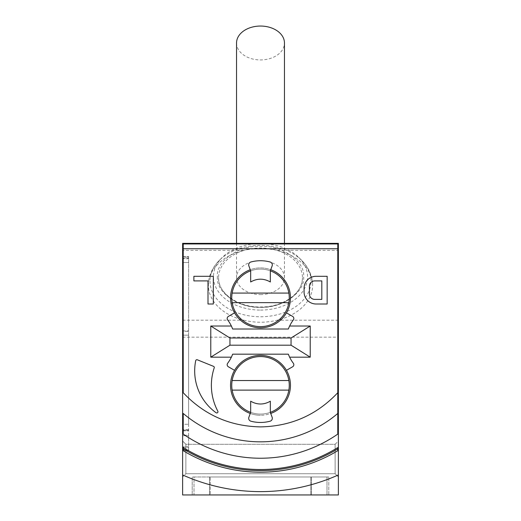 <?xml version="1.0" encoding="UTF-8"?>
<svg xmlns="http://www.w3.org/2000/svg" width="521" height="521" viewBox="0 0 521 521"><rect width="100%" height="100%" fill="white"/><g stroke="black" fill="none" stroke-linecap="round" stroke-linejoin="round"><path stroke-width="0.39" stroke-dasharray="2.6 1.95" d="M182.624 320.2L243.821 320.2A52.12 36.854 0 0 1 208.38 285.287A52.12 36.854 0 0 1 243.821 250.373L182.624 250.373L182.624 243.353L338.376 243.353L338.376 474.957C313.499 486.008 287.54 491.563 260.5 491.629C233.46 491.563 207.501 486.008 182.624 474.957L182.624 250.373M243.821 320.2C254.938 322.903 266.062 322.903 277.179 320.2A52.12 36.854 180 0 0 312.62 285.287A52.12 36.854 180 0 0 277.179 250.373C266.062 247.911 254.938 247.911 243.821 250.373M217.368 276.814C215.727 292.17 238.781 308.478 260.5 307.312C282.213 308.478 305.28 292.17 303.632 276.814C305.273 261.457 282.219 245.15 260.5 246.316C238.787 245.15 215.727 261.451 217.368 276.814M218.566 277.66A41.934 29.651 180 0 0 260.5 307.312A41.934 29.651 180 0 0 302.434 277.66A41.934 29.651 180 0 0 260.5 248.009A41.934 29.651 180 0 0 218.566 277.66C217.758 293.004 238.357 307.82 261.535 306.954C283.978 306.986 303.163 292.496 302.434 277.66M182.624 474.957L182.624 441.033L182.624 476.975L185.867 473.739L182.624 476.975L182.624 441.033L185.867 444.276L335.133 444.276L335.133 473.739L335.133 444.276L335.133 473.739L185.867 473.739L335.133 473.739L335.133 444.276L185.867 444.276L185.867 473.739L185.867 444.276L185.867 473.739L185.867 444.276L182.624 441.033L182.624 494.95L338.376 494.95L338.376 474.957M335.133 444.276L338.376 441.033L338.376 476.975L338.376 441.033L338.376 476.975L338.376 441.033L335.133 444.276M335.133 473.739L338.376 476.975L335.133 473.739M260.5 310.086A47.053 33.272 180 0 0 302.284 292.105A47.053 33.272 180 0 0 298.917 257.602A47.053 33.272 180 0 0 260.5 243.541A47.053 33.272 180 0 0 222.083 257.602A47.053 33.272 180 0 0 218.716 292.105A47.053 33.272 180 0 0 260.5 310.086M195.714 360.675A1.198 1.198 0 0 1 197.335 359.803L213.538 366.354A1.198 1.198 0 0 1 214.222 367.839A55.109 55.109 0 0 0 217.837 411.212A1.198 1.198 0 0 1 216.078 412.743A51.52 51.52 0 0 1 195.714 360.675M250.907 261.985A37.141 37.141 0 0 1 270.093 261.985A2.996 2.996 0 0 1 272.138 265.905L270.744 269.722A29.951 29.951 0 0 0 230.549 297.862A29.951 29.951 0 0 0 260.5 327.82A29.951 29.951 0 0 0 290.451 297.862A29.951 29.951 0 0 0 250.256 269.722L248.862 265.905A2.996 2.996 0 0 1 250.907 261.985M260.5 415.276A29.951 29.951 0 0 1 250.256 413.472L248.862 417.288A2.996 2.996 0 0 0 250.907 421.202A37.141 37.141 0 0 0 270.093 421.202A2.996 2.996 0 0 0 272.138 417.288L270.744 413.472A29.951 29.951 0 0 1 260.5 415.276A29.951 29.951 0 0 0 290.451 385.325A29.951 29.951 0 0 0 260.5 355.374A29.951 29.951 0 0 0 230.549 385.325A29.951 29.951 0 0 0 260.5 415.276M250.256 269.722L250.666 270.848A28.753 28.753 0 0 1 289.253 297.862A28.753 28.753 0 0 1 260.5 326.621A28.753 28.753 0 0 1 231.747 297.862A28.753 28.753 0 0 1 270.334 270.848L270.744 269.722M270.744 413.472L270.334 412.345A28.753 28.753 0 0 1 231.747 385.325A28.753 28.753 0 0 1 260.5 356.572A28.753 28.753 0 0 1 289.253 385.325A28.753 28.753 0 0 1 250.666 412.345L250.256 413.472M260.5 294.606A23.959 16.946 180 0 0 284.459 277.66A23.959 16.946 180 0 0 260.5 260.715A23.959 16.946 180 0 0 236.541 277.66A23.959 16.946 180 0 0 260.5 294.606M236.541 42.996A23.959 16.946 180 0 0 260.5 59.935A23.959 16.946 180 0 0 284.459 42.996M328.79 494.95L192.21 494.95L328.79 494.95L328.79 476.975L328.79 494.95M183.223 392.717L183.223 243.952L337.777 243.952L337.777 392.717M337.777 413.453L337.777 434.104M337.777 447.585L337.777 450.711M183.223 450.711L183.223 447.585M183.223 434.104L183.223 413.453M182.624 430.255L182.624 256.534L182.624 430.255L188.615 430.255L182.624 430.255M182.624 435.712L188.615 435.712L188.615 450.619L182.624 450.619L182.624 447.109L182.624 450.619L188.615 450.619L188.615 256.534L188.615 424.263L188.615 335.159L182.624 335.159L182.624 424.263L188.615 424.263L182.624 424.263L182.624 450.02L188.615 450.02L182.624 450.02L182.624 435.224L188.615 435.224M210.178 476.975L328.79 476.975L192.21 476.975L192.21 494.95L192.21 476.975L210.178 476.975L210.178 494.95L210.178 476.975M182.624 256.534L188.615 256.534L182.624 256.534M188.615 435.712L188.615 257.133L188.615 335.159L182.624 335.159L182.624 331.343L188.615 331.343M194.007 476.975L326.993 476.975L194.007 476.975L194.007 494.95L209.579 494.95L194.007 494.95L194.007 476.975M286.439 312.841L292.626 316.416A2.397 2.397 0 0 1 293.343 319.933A35.942 35.942 0 0 0 289.63 326.022L289.09 327.195M289.09 355.993L289.63 357.172A35.942 35.942 0 0 0 293.343 363.261A2.397 2.397 0 0 1 292.626 366.777L286.439 370.346M234.561 370.346L228.374 366.777A2.397 2.397 0 0 1 227.657 363.261A35.942 35.942 0 0 0 231.37 357.172L231.91 355.993M231.91 327.195L231.37 326.022A35.942 35.942 0 0 0 227.657 319.933A2.397 2.397 0 0 1 228.374 316.416L234.561 312.841M208.003 280.91L193.884 280.91L193.884 276.299L213.33 276.299L213.33 303.997L208.003 303.997L208.003 280.91M316.058 303.997A11.983 11.983 0 0 1 304.075 292.02L304.075 288.282A11.983 11.983 0 0 1 316.058 276.299L327.149 276.299L327.149 303.997L316.058 303.997M209.579 494.95L326.993 494.95L209.579 494.95L209.579 476.975L209.579 494.95M326.993 476.975L326.993 494.95L326.993 476.975M188.615 429.656L182.624 429.656L188.615 429.656M188.615 258.709L182.624 258.709L182.624 331.343M182.624 258.709L182.624 257.133L188.615 257.133L182.624 257.133L182.624 262.519L188.615 262.519L182.624 262.519L182.624 435.224M250.666 281.978L250.666 270.848M250.666 412.345L250.666 401.216M270.334 412.345L270.334 401.216M270.334 270.848L270.334 281.978M309.409 294.052A5.334 5.334 0 0 0 314.736 299.386L321.815 299.386L321.815 280.91L314.736 280.91A5.334 5.334 0 0 0 309.409 286.244L309.409 294.052M232.151 390.118L288.849 390.118M288.36 293.076L232.64 293.076M288.36 380.532L232.64 380.532M209.989 281.047A50.511 35.715 180 0 0 260.5 316.768A50.511 35.715 180 0 0 311.011 281.047A50.511 35.715 180 0 0 301.744 260.428A50.511 35.715 180 0 0 260.5 245.332A50.511 35.715 180 0 0 219.256 260.428A50.511 35.715 180 0 0 209.989 281.047M338.376 320.2L277.179 320.2M277.179 250.373L338.376 250.373M182.624 337.146L338.376 337.146M310.822 476.975L310.822 494.95L310.822 476.975M182.624 447.109L188.615 447.109L182.624 447.109M182.624 330.92L188.615 330.92M182.624 258.286L188.615 258.286M182.624 430.86L188.615 430.86L182.624 430.86M311.421 494.95L311.421 476.975L311.421 494.95M188.615 446.862L182.624 446.862L188.615 446.862M298.917 257.602L301.744 260.428C308.894 267.722 312.515 276.006 312.62 285.287M284.459 277.66L284.459 243.353M208.38 285.287C208.485 276.006 212.106 267.722 219.256 260.428L222.083 257.602M236.541 277.66L236.541 243.353"/><path stroke-width="0.78" d="M260.5 494.95L182.624 494.95L182.624 474.957C207.501 486.008 233.46 491.563 260.5 491.629C287.54 491.563 313.499 486.008 338.376 474.957L338.376 494.95L260.5 494.95M195.714 360.675A1.198 1.198 0 0 1 197.335 359.803L213.538 366.354A1.198 1.198 0 0 1 214.222 367.839A55.109 55.109 0 0 0 217.837 411.212A1.198 1.198 0 0 1 216.078 412.743A51.52 51.52 0 0 1 195.714 360.675M270.334 270.848L272.138 265.905A2.996 2.996 0 0 0 270.093 261.985A37.141 37.141 0 0 0 250.907 261.985A2.996 2.996 0 0 0 248.862 265.905L250.666 270.848L250.666 281.978C257.205 278.26 263.763 278.26 270.334 281.978L270.334 270.848A28.753 28.753 0 0 1 260.5 326.621A28.753 28.753 0 0 1 250.666 270.848M270.744 269.722A29.951 29.951 0 0 1 260.5 327.82A29.951 29.951 0 0 1 250.256 269.722M250.256 413.472A29.951 29.951 0 0 1 260.5 355.374A29.951 29.951 0 0 1 270.744 413.472M250.666 412.345A28.753 28.753 0 0 1 260.5 356.572A28.753 28.753 0 0 1 270.334 412.345L272.138 417.288A2.996 2.996 0 0 1 270.093 421.202A37.141 37.141 0 0 1 250.907 421.202A2.996 2.996 0 0 1 248.862 417.288L250.666 412.345L250.666 401.216C257.237 404.928 263.795 404.928 270.334 401.216L270.334 412.345M284.459 243.353L284.459 42.996A23.959 16.946 180 0 0 260.5 26.05A23.959 16.946 180 0 0 236.541 42.996L236.541 243.353M182.624 474.957L182.624 243.353L338.376 243.353L338.376 474.957M337.777 392.717L337.777 434.104A135.805 135.805 0 0 1 183.223 434.104L183.223 413.453A119.4 119.4 0 0 0 337.777 413.453L337.777 243.952L183.223 243.952L183.223 392.717C204.193 414.931 229.95 426.321 260.5 426.888C291.044 426.321 316.801 414.931 337.777 392.717M337.777 448.835L337.777 450.711A149.761 149.761 0 0 1 183.223 450.711L183.223 447.585A147.091 147.091 0 0 0 337.777 447.585L337.777 448.835A148.159 148.159 0 0 1 183.223 448.835M310.223 326.022L310.223 357.172L291.05 345.195L291.05 337.999L310.223 326.022L289.63 326.022M289.63 357.172L310.223 357.172M210.777 357.172L210.777 326.022L229.95 337.999L229.95 345.195L210.777 357.172L231.37 357.172M231.37 326.022L210.777 326.022M234.561 312.841L228.374 316.416A2.397 2.397 0 0 0 227.657 319.933A35.942 35.942 0 0 1 232.646 329.012L231.91 327.195M231.91 355.993L232.646 354.176A35.942 35.942 0 0 1 227.657 363.261A2.397 2.397 0 0 0 228.374 366.777L234.561 370.346M286.439 370.346L292.626 366.777A2.397 2.397 0 0 0 293.343 363.261A35.942 35.942 0 0 1 288.354 354.176L289.09 355.993M289.09 327.195L288.354 329.012A35.942 35.942 0 0 1 293.343 319.933A2.397 2.397 0 0 0 292.626 316.416L286.439 312.841M193.884 276.299L193.884 280.91L208.003 280.91L208.003 303.997L213.33 303.997L213.33 276.299L193.884 276.299M304.075 288.282L304.075 292.02A11.983 11.983 0 0 0 316.058 303.997L327.149 303.997L327.149 276.299L316.058 276.299A11.983 11.983 0 0 0 304.075 288.282M288.354 329.012L232.646 329.012M229.95 337.999L291.05 337.999M232.646 354.176L288.354 354.176M291.05 345.195L229.95 345.195M321.815 299.386L314.736 299.386A5.334 5.334 0 0 1 309.409 294.052L309.409 286.244A5.334 5.334 0 0 1 314.736 280.91L321.815 280.91L321.815 299.386M288.849 390.118L232.151 390.118M232.64 293.076L288.36 293.076M288.849 302.655L232.151 302.655L288.849 302.655M232.64 380.532L288.36 380.532M337.777 248.745L183.223 248.745"/></g></svg>
